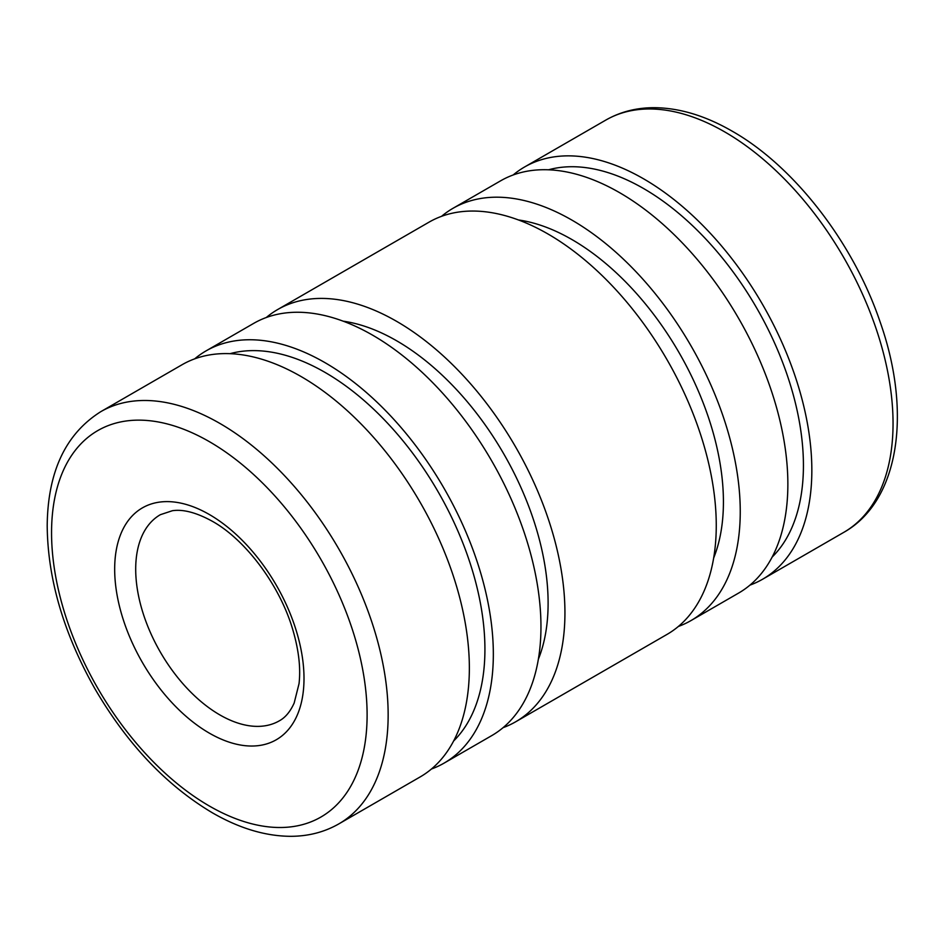 <?xml version="1.0" encoding="UTF-8"?>
<svg xmlns="http://www.w3.org/2000/svg" width="944" height="944" viewBox="0 0 944 944"><rect width="100%" height="100%" fill="white"/><g stroke="black" fill="none" stroke-linecap="round" stroke-linejoin="round"><path stroke-width="1.42" d="M513.158 174.982A238.006 137.411 60 0 1 524.545 167.005A238.006 137.411 60 0 1 707.953 230.773A238.006 137.411 60 0 1 811.84 470.301A238.006 137.411 60 0 1 762.551 579.262A238.006 137.411 60 0 1 749.949 585.127M548.547 169.79A226.112 130.543 60 0 1 715.564 249.889A226.112 130.543 60 0 1 803.427 465.439A226.112 130.543 60 0 1 772.145 557.078M441.556 216.318A238.006 137.411 60 0 1 452.943 208.341A238.006 137.411 60 0 1 636.35 272.108A238.006 137.411 60 0 1 740.249 511.636A238.006 137.411 60 0 1 690.949 620.597A238.006 137.411 60 0 1 678.358 626.462M452.943 208.341L500.556 180.859A238.006 137.411 60 0 1 683.963 244.626A238.006 137.411 60 0 1 787.862 484.142A238.006 137.411 60 0 1 738.562 593.103L690.949 620.597M518.457 219.952A214.205 123.676 60 0 1 723.423 501.925A214.205 123.676 60 0 1 713.652 558.057M266.243 317.538A238.006 137.411 60 0 1 277.63 309.561A238.006 137.411 60 0 1 461.038 373.328A238.006 137.411 60 0 1 564.937 612.857A238.006 137.411 60 0 1 515.636 721.806A238.006 137.411 60 0 1 503.046 727.682M277.63 309.561L428.965 222.194A238.006 137.411 60 0 1 612.373 285.961A238.006 137.411 60 0 1 716.26 525.478A238.006 137.411 60 0 1 666.971 634.439L515.636 721.806M343.144 321.172A214.205 123.676 60 0 1 548.11 603.133A214.205 123.676 60 0 1 538.351 659.266M194.653 358.873A238.006 137.411 60 0 1 206.04 350.897A238.006 137.411 60 0 1 389.447 414.664A238.006 137.411 60 0 1 493.334 654.192A238.006 137.411 60 0 1 444.046 763.141A238.006 137.411 60 0 1 431.443 769.018M206.04 350.897L253.653 323.403A238.006 137.411 60 0 1 437.06 387.17A238.006 137.411 60 0 1 540.959 626.698A238.006 137.411 60 0 1 491.659 735.659L444.046 763.141M230.041 353.681A226.112 130.543 60 0 1 397.058 433.768A226.112 130.543 60 0 1 484.921 649.33A226.112 130.543 60 0 1 453.639 740.969M100.855 411.631L182.05 364.738A238.006 137.411 60 0 1 365.458 428.505A238.006 137.411 60 0 1 469.357 668.033A238.006 137.411 60 0 1 420.056 776.995L338.861 823.876A238.006 137.411 60 0 0 388.149 714.915A238.006 137.411 60 0 0 219.858 423.419A238.006 137.411 60 0 0 100.855 411.631C65.596 433.803 47.719 471.847 47.2 525.749C47.696 578.967 63.614 633.33 94.955 688.825C127.239 744.084 166.392 785.42 212.412 812.819C239.103 828.23 265.016 836.065 290.186 836.313C308.063 836.349 324.276 832.207 338.861 823.876M843.759 532.369C899.408 501.099 912.01 412.434 880.256 322.329C853.565 243.151 794.482 166.498 732.19 131.181C705.51 115.77 679.586 107.935 654.416 107.687C636.551 107.651 620.326 111.793 605.741 120.124A238.006 137.411 60 0 1 724.744 131.912A238.006 137.411 60 0 1 893.048 423.419A238.006 137.411 60 0 1 843.759 532.369L762.551 579.262M209.332 441.639A223.138 128.832 60 0 1 367.11 714.915A223.138 128.832 60 0 1 209.332 806.011A223.138 128.832 60 0 1 51.554 532.735A223.138 128.832 60 0 1 209.332 441.639M279.353 720.815A119.003 68.711 60 0 1 219.858 714.915A119.003 68.711 60 0 1 135.7 569.161A119.003 68.711 60 0 1 160.35 514.692L172.351 510.728C183.171 509.064 196.529 512.592 212.412 521.324C245.711 539.826 280.144 585.728 292.935 630.226C298.776 650.215 300.817 668.033 299.036 683.668L294.174 703.009C290.315 711.587 285.383 717.523 279.353 720.815M304.003 678.476A133.883 77.302 60 0 1 209.332 733.134A133.883 77.302 60 0 1 114.672 569.161A133.883 77.302 60 0 1 209.332 514.504A133.883 77.302 60 0 1 304.003 678.476M605.741 120.124L524.545 167.005"/></g></svg>
